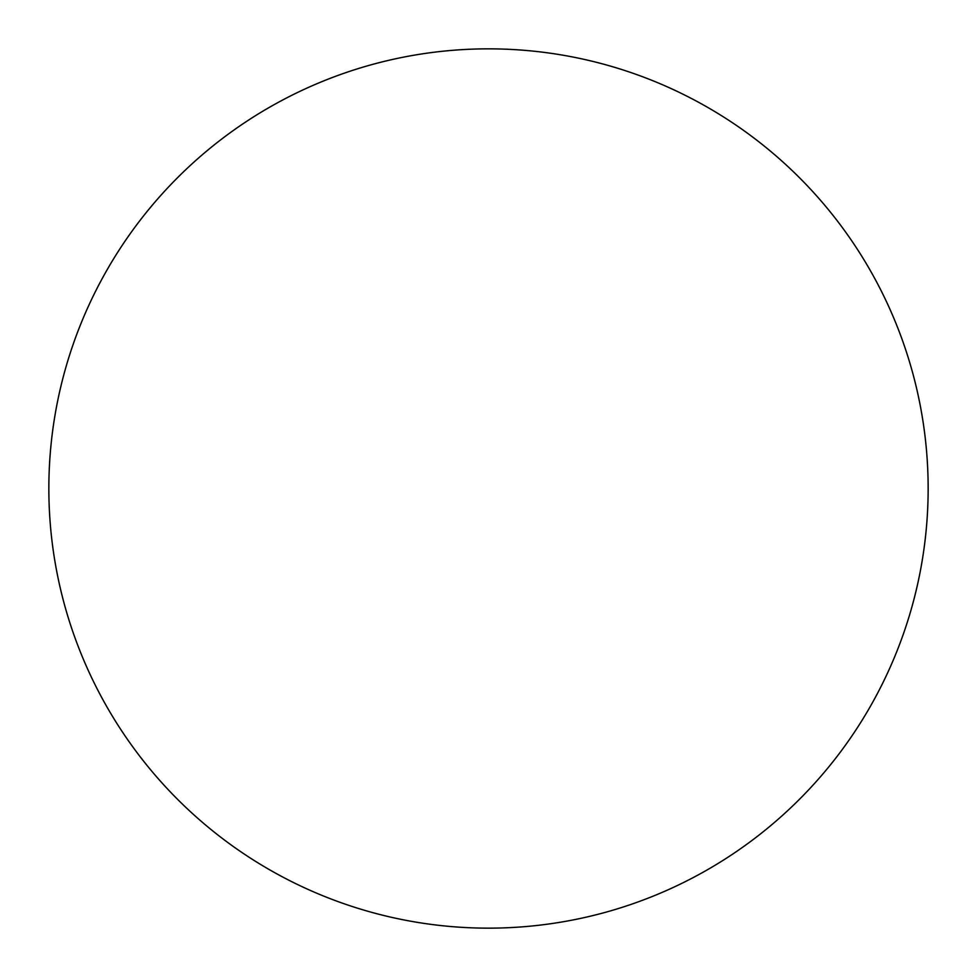 <?xml version="1.0" encoding="UTF-8"?>
<svg xmlns="http://www.w3.org/2000/svg" width="977" height="977" viewBox="0 0 977 977"><rect width="100%" height="100%" fill="white"/><g stroke="black" fill="none" stroke-linecap="round" stroke-linejoin="round"><path stroke-width="1.47" d="M488.5 48.85A439.65 439.65 0 0 0 48.85 488.5A439.65 439.65 0 0 0 488.5 928.15A439.65 439.65 0 0 0 928.15 488.5A439.65 439.65 0 0 0 488.5 48.85"/></g></svg>
